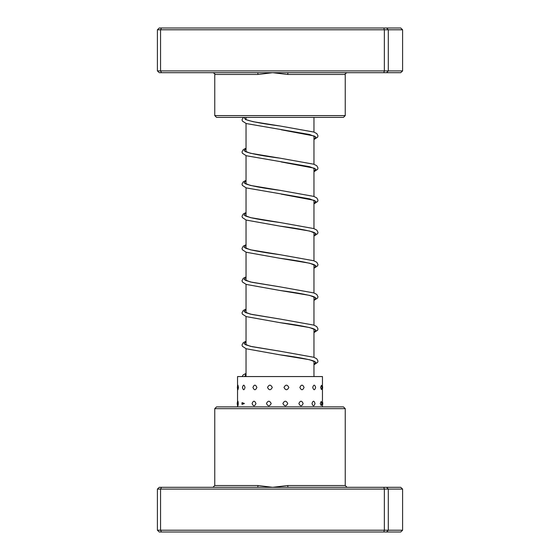 <?xml version="1.0" encoding="UTF-8"?>
<svg xmlns="http://www.w3.org/2000/svg" width="560" height="560" viewBox="0 0 560 560"><rect width="100%" height="100%" fill="white"/><g stroke="black" fill="none" stroke-linecap="round" stroke-linejoin="round"><path stroke-width="0.84" d="M313.964 376.565L313.964 361.221M313.964 357.343L313.964 329.042M313.964 325.164L313.964 296.87M313.964 292.992L313.964 264.691M313.964 260.813L313.964 232.519M313.964 228.641L313.964 200.34M313.964 196.462L313.964 168.168M313.964 164.29L313.964 135.989M313.964 132.111L313.964 117.376M246.036 376.565L246.036 348.705M246.036 344.827L246.036 316.526M246.036 312.648L246.036 284.354M246.036 280.476L246.036 252.175M246.036 248.297L246.036 220.003M246.036 216.118L246.036 187.824M246.036 183.946L246.036 155.652M246.036 151.767L246.036 123.473M246.036 119.595L246.036 117.376M287.931 72.688L159.264 72.688L157.402 70.903L402.598 70.903L400.736 72.688L287.931 72.688L287.721 74.473L272.657 72.688L257.978 74.473L214.753 74.473C215.208 74.039 214.613 73.444 212.968 72.688M345.247 115.591L343.455 117.376L216.545 117.376L214.753 115.591L345.247 115.591L345.247 74.473L287.721 74.473M157.402 70.903L157.402 29.785L388.304 29.785L386.61 28L400.736 28L402.598 29.785L388.304 29.785L388.304 70.903L386.61 72.688M402.598 70.903L402.598 29.785M383.817 72.688L384.349 70.903L384.349 29.785L383.817 28L386.61 28M161.49 72.688L160.552 70.903L160.552 29.785L161.49 28L383.817 28M157.402 29.785L159.264 28L161.49 28M257.376 72.688A1.785 0.602 -90 0 1 257.978 74.473M238.476 387.443L237.951 385.189A4.648 4.648 0 0 0 237.951 389.697L238.476 387.443M238.259 403.508C237.979 400.484 237.769 400.484 237.643 403.508C237.776 406.532 237.979 406.532 238.259 403.508M245.021 387.443C244.111 384.419 243.264 384.419 242.487 387.443L242.508 387.912A4.648 4.648 0 0 1 242.487 387.443C243.264 390.467 244.111 390.467 245.021 387.443M242.508 386.974L242.487 387.443A4.648 4.648 0 0 1 242.508 386.974M244.398 403.508L242.06 402.619L242.06 404.404L244.398 403.508M256.893 387.443C255.528 384.419 254.212 384.419 252.945 387.443C254.219 390.467 255.535 390.467 256.893 387.443M255.962 403.508C254.625 400.484 253.337 400.484 252.098 403.508C253.337 406.532 254.632 406.532 255.962 403.508M272.279 387.443C270.676 384.419 269.094 384.419 267.526 387.443C269.094 390.467 270.683 390.467 272.279 387.443M271.187 403.508C269.591 400.484 268.016 400.484 266.462 403.508C268.016 406.539 269.591 406.539 271.187 403.508M288.841 387.443C287.238 384.419 285.628 384.419 284.004 387.443C285.635 390.467 287.245 390.467 288.841 387.443M287.749 403.508C286.139 400.484 284.515 400.484 282.891 403.508C284.522 406.532 286.139 406.532 287.749 403.508M304.059 387.443C302.701 384.419 301.308 384.419 299.873 387.443C301.315 390.467 302.708 390.467 304.059 387.443M303.128 403.508C301.749 400.484 300.335 400.484 298.879 403.508C300.342 406.532 301.756 406.532 303.128 403.508M315.616 387.443C314.713 384.419 313.747 384.419 312.718 387.443C313.747 390.467 314.713 390.467 315.616 387.443M314.993 403.508C314.055 400.484 313.054 400.484 311.997 403.508C313.054 406.532 314.055 406.532 314.993 403.508M321.454 385.315L320.579 387.443L321.454 389.578A4.648 4.648 0 0 0 321.454 385.315M321.223 401.429L320.236 403.508L321.223 405.594A4.648 4.648 0 0 0 321.223 401.429M322.455 406.875L322.455 376.565L237.545 376.565L237.545 386.162M214.753 408.66L216.545 406.875L343.455 406.875L345.247 408.66L214.753 408.66L214.753 485.527L257.978 485.527L272.657 487.312L287.721 485.527L345.247 485.527L347.032 487.312M402.598 489.097L157.402 489.097L159.264 487.312L400.736 487.312L402.598 489.097L402.598 530.215L400.736 532L159.264 532L157.402 530.215L402.598 530.215M157.402 489.097L157.402 530.215M161.49 487.312L160.552 489.097L160.552 530.215L161.49 532M383.817 487.312L384.349 489.097L384.349 530.215L383.817 532M386.61 487.312L388.304 489.097L388.304 530.215L386.61 532M257.376 487.312A1.785 0.602 90 0 0 257.978 485.527M287.931 487.312L287.721 485.527M313.964 364.679L315.896 362.215L309.645 359.744L279.825 354.809C294.609 356.727 305.368 358.624 312.102 360.486L314.426 361.263M313.964 332.507L315.896 330.036L309.645 327.572L279.839 322.63C294.623 324.555 305.375 326.445 312.102 328.307L314.426 329.091M313.964 300.328L315.896 297.864L309.652 295.393L279.846 290.458C294.896 292.411 305.732 294.329 312.354 296.219L314.426 296.919M313.964 268.156L315.896 265.685L309.652 263.221L279.846 258.279C294.896 260.239 305.732 262.157 312.354 264.04L314.426 264.74M313.964 235.984L315.896 233.513L309.645 231.042L279.839 226.107C294.896 228.06 305.732 229.978 312.354 231.868L314.426 232.568M313.964 203.805L315.896 201.334L309.645 198.87L246.232 187.901L242.375 185.409L242.018 184.1L243.271 181.783L246.036 180.376M313.964 171.633L315.896 169.162L309.645 166.691L246.232 155.722L242.375 153.23L242.018 151.921L243.271 149.611L246.036 148.197M313.964 139.454L315.896 136.983L309.645 134.512L246.232 123.543L242.375 121.058L242.018 119.749L243.341 117.376M244.825 376.565L246.036 373.541M245.574 344.778L252.091 346.682L280.112 351.232L250.341 346.297L244.104 343.826L246.036 341.362M245.574 312.606L252.091 314.503L280.126 319.06L250.341 314.125L244.104 311.654L246.036 309.19M245.574 280.427L252.091 282.331L280.133 286.881L250.348 281.946L244.104 279.482L246.036 277.011M245.574 248.255L251.398 249.991C258.664 251.552 268.24 253.127 280.133 254.709L250.341 249.774L244.104 247.303L246.036 244.839M245.574 216.076L251.398 217.819C258.664 219.38 268.24 220.948 280.126 222.53L250.341 217.595L244.104 215.131L246.036 212.66M245.574 183.897L246.337 184.093C252.077 186.102 263.333 188.188 280.119 190.351L250.341 185.416L244.104 182.952L246.036 180.481M245.574 151.725L246.337 151.914C252.07 153.93 263.326 156.016 280.112 158.179L250.341 153.244L244.104 150.773L246.036 148.309M245.574 119.546L246.337 119.742C252.07 121.751 263.326 123.837 280.105 126L253.064 121.688L245.532 119.532L244.02 117.376M214.753 115.591L214.753 74.473M345.247 74.473C344.792 74.039 345.387 73.444 347.032 72.688M322.455 388.731A4.648 4.648 0 0 0 322.455 386.162M322.455 405.209A4.648 4.648 0 0 0 322.455 401.814M237.818 401.233A4.648 4.648 0 0 0 237.818 405.79M242.06 402.619A4.648 4.648 0 0 0 242.06 404.404M237.545 406.875L237.545 403.508M237.545 401.814L237.545 387.443M345.247 408.66L345.247 485.527M214.753 485.527L212.968 487.312M281.323 194.138L314.426 200.389M281.274 161.959L314.426 168.217M281.253 129.78L314.426 136.038M242.088 376.565L243.271 374.836L246.036 373.429M313.964 364.791L317.625 362.376L317.982 361.06L316.729 358.75L313.74 357.259L280.112 351.232M279.825 354.809L246.232 348.775L242.375 346.283L242.018 344.974L243.271 342.657L246.036 341.25M313.964 332.619L317.625 330.197L317.982 328.888L316.729 326.571L313.74 325.087L280.126 319.06M279.839 322.63L246.232 316.603L242.396 314.153L242.018 312.802L243.271 310.485L246.036 309.078M313.964 300.44L317.625 298.018L317.982 296.709L316.729 294.399L313.74 292.908L280.133 286.881M279.846 290.458L246.232 284.424L242.396 281.981L242.018 280.623L243.271 278.306L246.036 276.899M313.964 268.268L317.625 265.846L317.982 264.537L316.792 262.269L313.74 260.736L280.133 254.709M279.846 258.279L246.232 252.252L242.375 249.76L242.018 248.451L243.271 246.134L246.036 244.727M313.964 236.089L317.625 233.674L317.982 232.358L316.792 230.097L313.74 228.557L280.126 222.53M279.839 226.107L246.232 220.073L242.375 217.581L242.018 216.272L243.271 213.955L246.036 212.548M313.964 203.917L317.625 201.495L317.982 200.186L316.792 197.918L313.74 196.385L280.119 190.351M313.964 171.738L317.625 169.323L317.982 168.014L316.792 165.739L313.74 164.206L280.112 158.179M313.964 139.566L317.625 137.144L317.982 135.835L316.785 133.567L313.74 132.034L280.105 126"/></g></svg>
